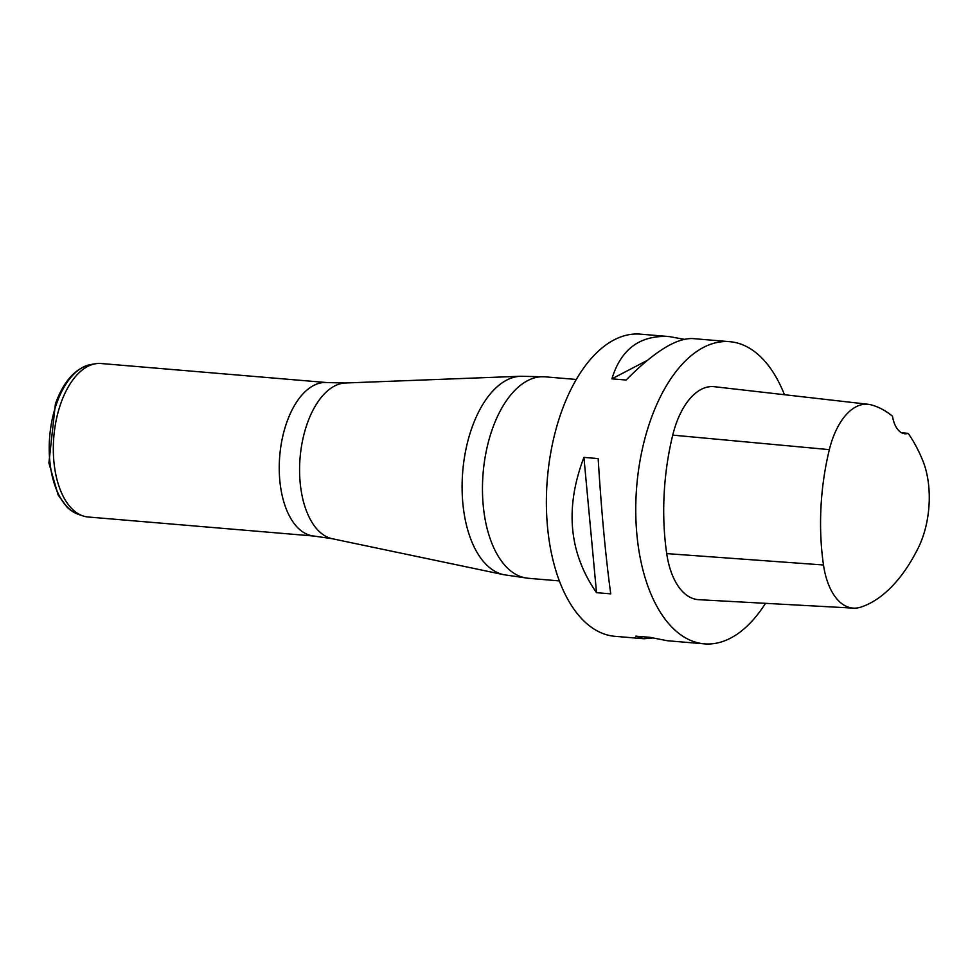 <?xml version="1.0" encoding="UTF-8"?>
<svg xmlns="http://www.w3.org/2000/svg" width="978" height="978" viewBox="0 0 978 978"><rect width="100%" height="100%" fill="white"/><g stroke="black" fill="none" stroke-linecap="round" stroke-linejoin="round"><path stroke-width="1.47" d="M652.412 638.023L643.793 638.744L614.905 636.311A151.614 80.575 -85.2 0 1 561.409 411.982A151.614 80.575 -85.2 0 1 640.407 334.146L669.294 336.591L684.16 339.293M765.468 603.34A151.614 80.575 -85.2 0 1 704.294 643.854A151.614 80.575 -85.2 0 1 636.751 485.993A151.614 80.575 -85.2 0 1 729.784 341.689A151.614 80.575 -85.2 0 1 784.466 394.721M583.927 457.386L598.157 458.584C601.397 510.981 605.59 556.079 610.737 593.866L596.519 592.668C568.903 552.973 564.697 507.888 583.927 457.386L596.519 592.668M643.793 638.744L635.847 636.152L650.064 637.35L667.277 640.724L704.294 643.854M729.784 341.689L692.766 338.571C676.299 337.936 654.086 351.762 626.116 380.039L611.898 378.841C621.042 348.975 640.174 334.879 669.294 336.591M908.183 433.388A168.681 89.634 -85.2 0 1 922.816 460.687A67.604 35.929 -85.2 0 1 918.403 547.594A168.681 89.634 -85.2 0 1 860.897 607.106A67.604 35.929 -85.2 0 1 853.439 608.133A67.604 35.929 -85.2 0 1 823.488 564.991A168.681 89.634 -85.2 0 1 829.356 449.635A67.604 35.929 -85.2 0 1 868.317 404.305A67.604 35.929 -85.2 0 1 871.178 404.855A168.681 89.634 -85.2 0 1 892.474 416.176A28.875 15.342 -85.2 0 0 904.907 433.767A28.875 15.342 -85.2 0 0 908.183 433.388L901.594 432.765M853.439 608.133L698.708 599.685A72.201 38.362 -85.2 0 1 666.715 553.609A173.277 92.079 -85.2 0 1 672.73 435.124A72.201 38.362 -85.2 0 1 714.356 386.701L868.317 404.305M611.898 378.841L647.253 360.417M326.982 382.569L101.064 363.51A77.017 40.929 94.8 0 0 95.563 363.743A77.017 40.929 94.8 0 0 60.942 403.046A77.017 40.929 94.8 0 0 82.739 515.846A77.017 40.929 94.8 0 0 88.118 516.995L314.024 536.054A77.017 40.929 -85.2 0 1 286.86 422.117A77.017 40.929 -85.2 0 1 326.982 382.569L345.405 382.997A78.313 41.614 94.8 0 0 307.337 423.266A78.313 41.614 94.8 0 0 332.275 538.731L503.756 574.697A99.78 53.02 -85.2 0 1 471.983 427.569A99.78 53.02 -85.2 0 1 520.504 376.261L345.405 382.997M823.488 564.991L666.715 553.609M829.356 449.635L672.73 435.124M576.311 379.464L545.125 376.823A101.076 53.717 94.8 0 0 492.472 428.719A101.076 53.717 94.8 0 0 528.132 578.267L559.318 580.908M95.563 363.743L90.82 364.525A75.819 40.294 94.8 0 0 56.724 403.229A75.819 40.294 94.8 0 0 78.179 514.281L82.739 515.846M314.024 536.054L332.275 538.731M503.756 574.697L528.132 578.267M545.125 376.823L520.504 376.261M78.179 514.281L71.027 510.54L67.189 507.35L58.142 495.002L48.9 462.985L55.416 403.816C63.692 381.139 75.489 368.046 90.82 364.525"/></g></svg>
